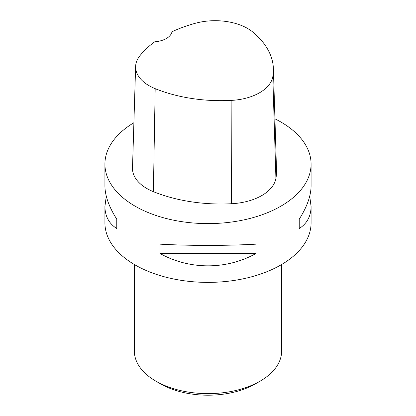 <?xml version="1.0" encoding="UTF-8"?>
<svg xmlns="http://www.w3.org/2000/svg" width="416" height="416" viewBox="0 0 416 416"><rect width="100%" height="100%" fill="white"/><g stroke="black" fill="none" stroke-linecap="round" stroke-linejoin="round"><path stroke-width="0.62" d="M309.722 196.154L311.08 206.414L311.08 222.877A103.08 59.514 180 0 1 247.447 277.857A103.08 59.514 180 0 1 135.112 264.956A103.08 59.514 180 0 1 104.92 222.877L104.92 206.414L106.278 196.154M274.94 118.836A103.08 59.514 180 0 1 280.888 122.013A103.08 59.514 180 0 1 311.08 164.091A103.08 59.514 180 0 1 208 223.605A103.08 59.514 180 0 1 104.92 164.091A103.08 59.514 180 0 1 133.895 122.725M160.03 253.505L160.03 244.156C189.498 245.814 226.502 245.814 255.97 244.156L255.97 253.505C226.502 269.948 189.498 269.948 160.03 253.505L255.97 253.505M311.08 206.414C311.002 216.159 307.055 223.532 299.239 228.53L299.239 219.175C307.055 206.809 311.002 195.718 311.08 185.9L311.08 164.091M104.92 164.091L104.92 185.9C104.998 195.718 108.945 206.809 116.761 219.175L116.761 228.53C108.945 223.532 104.998 216.159 104.92 206.414M273.395 68.739L276.52 170.238A117.806 68.016 180 0 1 275.917 178.412A49.088 28.34 180 0 1 231.41 203.741A117.806 68.016 180 0 1 153.39 191.672A49.088 28.34 180 0 1 132.501 167.965L135.621 66.466A45.963 26.536 180 0 1 139.63 56.092A114.681 66.212 180 0 1 154.794 41.756A19.635 11.336 180 0 0 171.98 31.767A114.681 66.212 180 0 1 195.598 23.208A45.963 26.536 180 0 1 252.824 32.063A114.681 66.212 180 0 1 273.395 68.739A114.681 66.212 180 0 1 272.813 76.695A45.963 26.536 180 0 1 231.14 100.412A114.681 66.212 180 0 1 155.184 88.66A45.963 26.536 180 0 1 135.621 66.466M299.239 219.175L299.239 228.53M116.761 228.53L116.761 219.175M134.373 264.524L134.373 351.125A73.627 42.51 0 0 0 155.938 381.186L160.566 383.854A67.085 38.73 0 0 0 255.434 383.854L260.062 381.186A73.627 42.51 0 0 0 281.627 351.125L281.627 264.524M160.566 383.854L155.938 381.186A73.627 42.51 0 0 0 260.062 381.186M272.813 76.695L275.917 178.412M231.14 100.412L231.41 203.741M155.184 88.66L153.39 191.672"/></g></svg>
